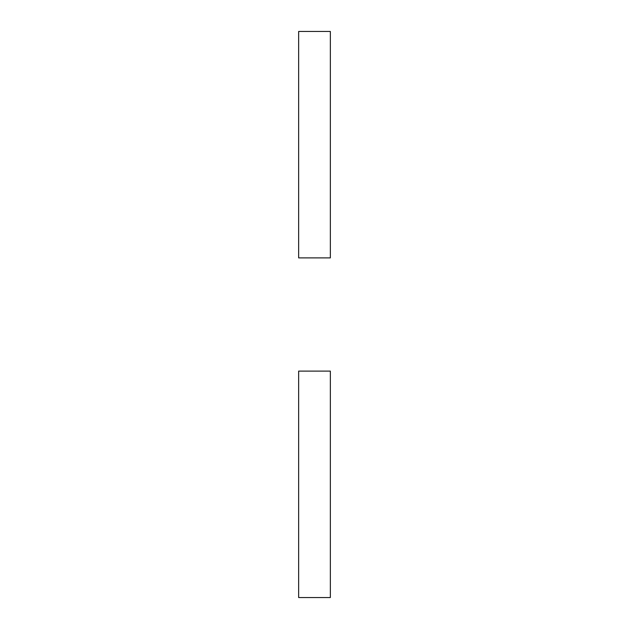 <?xml version="1.0" encoding="UTF-8"?>
<svg xmlns="http://www.w3.org/2000/svg" width="629" height="629" viewBox="0 0 629 629"><rect width="100%" height="100%" fill="white"/><g stroke="black" fill="none" stroke-linecap="round" stroke-linejoin="round"><path stroke-width="0.94" d="M298.649 371.11L298.649 597.55L330.351 597.55L330.351 371.11L298.649 371.11M298.649 31.45L298.649 257.89L330.351 257.89L330.351 31.45L298.649 31.45"/></g></svg>
